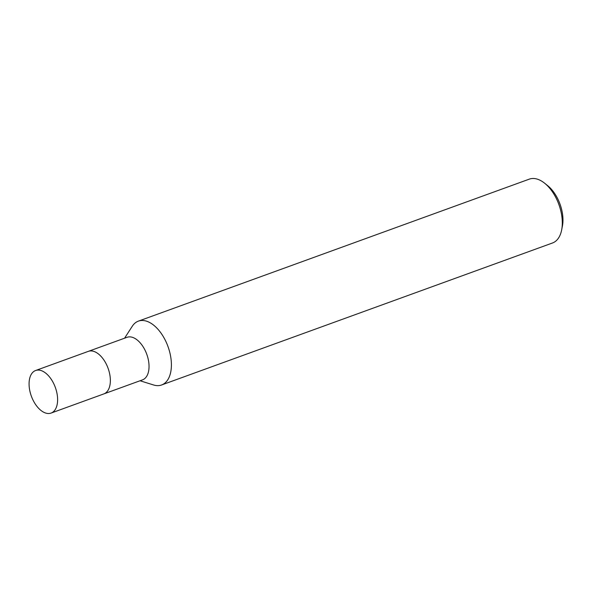 <?xml version="1.0" encoding="UTF-8"?>
<svg xmlns="http://www.w3.org/2000/svg" width="592" height="592" viewBox="0 0 592 592"><rect width="100%" height="100%" fill="white"/><g stroke="black" fill="none" stroke-linecap="round" stroke-linejoin="round"><path stroke-width="0.89" d="M103.733 393.946A22.644 12.758 -110 0 0 103.822 393.917L142.494 379.872A22.644 12.758 -110 0 0 147.593 356.784A22.644 12.758 -110 0 0 130.07 336.878A22.644 12.758 -110 0 0 127.036 337.307L88.356 351.352A22.644 12.758 -110 0 0 88.275 351.382M88.356 351.352A22.644 12.758 -110 0 1 91.397 350.93A22.644 12.758 -110 0 1 108.913 370.829A22.644 12.758 -110 0 1 103.822 393.917A22.644 12.758 -110 0 0 108.913 370.829A22.644 12.758 -110 0 0 91.397 350.923A22.644 12.758 -110 0 0 88.356 351.352L35.616 370.511A22.644 12.758 -110 0 0 30.518 393.599A22.644 12.758 -110 0 0 48.041 413.505A22.644 12.758 -110 0 0 51.075 413.075A22.644 12.758 -110 0 0 56.166 389.987A22.644 12.758 -110 0 0 38.65 370.081A22.644 12.758 -110 0 0 35.616 370.511M153.446 384.933A33.966 19.136 -110 0 0 157.035 385.621A33.966 19.136 -110 0 0 170.207 354.208A33.966 19.136 -110 0 0 142.953 320.494A33.966 19.136 -110 0 0 138.395 321.13A33.966 19.136 -110 0 0 132.179 326.392M140.038 380.76L153.565 384.97A33.966 19.136 -110 0 0 157.035 385.621A33.966 19.136 -110 0 0 161.586 384.978L552.499 242.986A33.966 19.136 -110 0 0 561.653 229.948A33.966 19.136 -110 0 0 544.692 183.261A33.966 19.136 -110 0 0 533.858 178.495A33.966 19.136 -110 0 0 529.3 179.139L138.395 321.13M161.586 384.978A33.966 19.136 -110 0 0 169.231 350.346A33.966 19.136 -110 0 0 142.953 320.487A33.966 19.136 -110 0 0 132.245 326.288L124.572 338.195M561.653 229.948L562.4 226.151A29.437 16.591 -110 0 0 547.704 185.688L544.692 183.261M103.822 393.917L51.075 413.075"/></g></svg>
